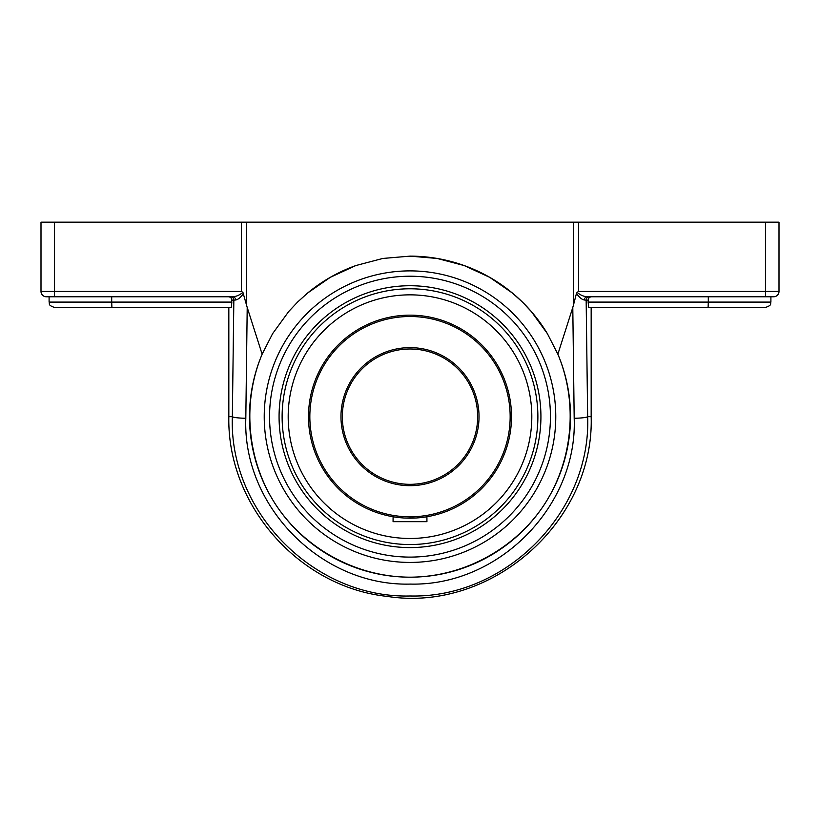 <?xml version="1.0" encoding="UTF-8"?>
<svg xmlns="http://www.w3.org/2000/svg" width="820" height="820" viewBox="0 0 820 820"><rect width="100%" height="100%" fill="white"/><g stroke="black" fill="none" stroke-linecap="round" stroke-linejoin="round"><path stroke-width="1.23" d="M247.209 307.449L262.133 354.199A160.525 160.525 0 0 0 410 577.178C357.038 577.075 305.583 549.451 276.217 505.376C247.035 461.168 241.623 403.03 262.133 354.199L272.619 333.637L288.712 311.518L297.803 301.852L307.746 292.924L330.357 277.293L355.788 265.567L382.817 258.454L410 256.137L437.183 258.454L464.212 265.567L489.642 277.293L512.254 292.924L522.196 301.852L531.288 311.518L547.381 333.637L557.866 354.199C578.377 403.03 572.965 461.168 543.783 505.376C514.417 549.451 462.962 577.075 410 577.178A160.525 160.525 0 0 0 557.866 354.199L572.79 307.449L574.184 418.261C577.659 505.725 499.093 586.279 410.215 584.086C321.358 586.474 242.433 506.247 245.815 418.261L247.209 307.449L242.915 292.381C239.573 295.128 236.191 296.584 232.757 296.768C236.191 296.584 239.573 295.128 242.915 292.381L241.408 291.438L242.915 292.381M547.391 333.648A160.525 160.525 0 0 0 410 256.137M355.808 265.567A160.525 160.525 0 0 0 307.715 292.945M410 562.428A145.765 145.765 0 0 0 536.239 343.775A145.765 145.765 0 0 0 283.761 343.775A145.765 145.765 0 0 0 410 562.428M246.4 304.538L246.4 222.169L573.6 222.169L573.6 304.538L572.79 307.449M231.373 307.428L54.427 307.428L111.909 307.428L111.694 302.098L231.834 302.098L231.373 307.428L231.834 300.151L233.843 300.151L232.347 416.662C228.759 511.864 314.152 598.559 410.236 595.986C506.329 598.354 591.333 511.29 587.653 416.662L586.156 300.151A3.382 3.362 -90 0 1 589.518 296.768L587.243 296.768A3.382 2.911 -90 0 0 584.332 299.987L586.156 300.151L584.332 299.987C581.872 299.556 579.248 297.383 576.46 293.447L573.6 304.538M588.165 302.098L588.627 307.428L708.091 307.428L708.306 302.098L588.165 302.098L588.237 299.495M591.568 296.768C589.508 296.963 588.37 298.09 588.165 300.151L586.156 300.151A3.382 3.362 90 0 1 589.518 296.768M639.128 296.768L587.243 296.768C583.809 296.584 580.427 295.128 577.085 292.381L576.46 293.447M587.243 296.768L773.67 296.768A5.33 5.33 0 0 0 779 291.438L779 222.169L573.6 222.169M578.592 222.169L578.592 291.438L577.085 292.381L578.592 291.438L765.47 291.438L765.47 296.768M231.834 300.151C231.629 298.09 230.492 296.963 228.431 296.768L229.098 296.83M54.53 296.768L54.53 291.438L41 291.438L41 222.169L41 291.438A5.33 5.33 0 0 0 46.33 296.768L232.757 296.768A3.382 2.911 90 0 1 235.668 299.987C238.128 299.556 240.752 297.383 243.54 293.447M235.668 299.987L233.843 300.151A3.382 3.362 90 0 0 230.481 296.768M54.53 222.169L241.408 222.169L241.408 291.438L54.53 291.438L54.53 222.169L41 222.169M246.4 222.169L241.408 222.169M708.091 307.428L765.572 307.428L708.091 307.428M639.128 307.428L591.169 307.428L591.169 416.662C594.397 521.92 491.313 612.796 387.296 596.406C299.187 587.151 226.966 505.243 228.831 416.662L232.347 416.662A13.53 1.609 0.7 0 0 245.815 418.261M708.306 296.768L708.306 302.098L770.902 302.098C769.877 303.677 772.86 304.896 765.572 307.428M228.831 416.662L228.831 307.428L180.871 307.428M111.694 296.768L111.694 302.098L49.097 302.098C50.122 303.677 47.14 304.896 54.427 307.428M542.03 354.875L542.358 355.583M277.97 478.439L277.642 477.742M410 285.729A130.933 130.933 0 0 0 296.614 482.129A130.933 130.933 0 0 0 523.385 482.129A130.933 130.933 0 0 0 410 285.729M41 291.438A5.33 5.33 0 0 0 46.33 296.768A5.33 5.33 0 0 1 41 291.438M779 222.169L779 291.438L765.47 291.438L765.47 222.169M394.369 516.959L393.077 516.754L393.077 521.674L426.923 521.674L426.923 516.754L424.401 517.143M410 538.473A121.811 121.811 0 0 1 288.189 416.662A121.811 121.811 0 0 1 410 294.851A121.811 121.811 0 0 1 531.811 416.662A121.811 121.811 0 0 1 410 538.473M531.811 416.662A121.811 121.811 0 0 0 410 294.851A121.811 121.811 0 0 0 288.189 416.662M410 348.992A67.67 67.67 0 0 1 477.67 416.662A67.67 67.67 0 0 1 410 484.333A67.67 67.67 0 0 1 342.329 416.662A67.67 67.67 0 0 1 410 348.992M413.28 484.251L416.468 484.025L413.28 484.251M416.509 484.015L419.44 483.667L416.509 484.015M419.461 483.667L421.941 483.267L419.461 483.667M424.022 482.867L424.739 482.713M426.605 482.262L426.092 482.396M403.491 484.015L400.56 483.667L403.491 484.015M400.539 483.667L398.059 483.267L400.539 483.667M395.978 482.867L395.26 482.713M410 518.168A101.506 101.506 0 0 0 511.506 416.662A101.506 101.506 0 0 0 410 315.157A101.506 101.506 0 0 0 308.494 416.662A101.506 101.506 0 0 0 410 518.168M308.545 413.403L308.545 419.922M309.519 431.064L309.857 433.257M406.74 518.117L416.478 517.963M410 516.815A100.153 100.153 0 0 1 323.264 366.581A100.153 100.153 0 0 1 496.735 366.581A100.153 100.153 0 0 1 410 516.815M410 485.686A69.023 69.023 0 0 0 469.778 382.151A69.023 69.023 0 0 0 350.222 382.151A69.023 69.023 0 0 0 410 485.686M574.184 418.261A13.53 1.609 179.3 0 0 587.653 416.662L591.169 416.662M410 276.227A140.435 140.435 0 0 1 531.626 486.875A140.435 140.435 0 0 1 288.373 486.875A140.435 140.435 0 0 1 410 276.227M537.879 416.662A127.879 127.879 0 0 1 410 544.541A127.879 127.879 0 0 1 282.121 416.662A127.879 127.879 0 0 1 410 288.784A127.879 127.879 0 0 1 537.879 416.662M770.902 296.768L770.902 302.098M49.097 296.768L49.097 302.098"/></g></svg>
